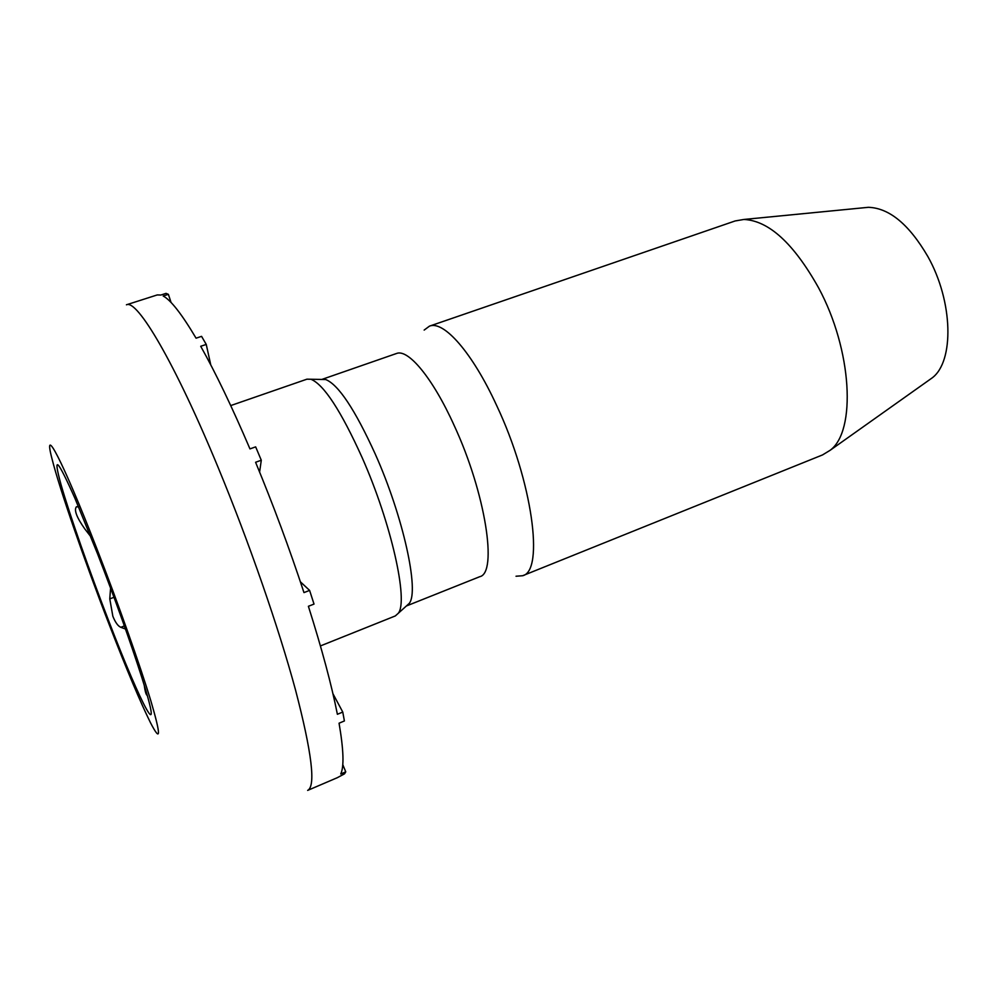 <?xml version="1.0" encoding="UTF-8"?>
<svg xmlns="http://www.w3.org/2000/svg" width="998" height="998" viewBox="0 0 998 998"><rect width="100%" height="100%" fill="white"/><g stroke="black" fill="none" stroke-linecap="round" stroke-linejoin="round"><path stroke-width="1.5" d="M325.685 379.527C338.409 384.592 354.964 409.492 375.335 454.24C403.342 516.902 419.484 591.303 409.23 603.403L406.348 605.998L479.739 576.694C497.827 573.114 485.602 493.149 454.127 425.385C432.72 377.93 408.07 348.514 396.443 353.517L321.793 379.452L325.685 379.527L306.947 379.178L230.725 405.575M516.016 576.233L522.615 575.734C544.471 571.18 532.47 481.086 496.542 405.263C472.241 352.319 443.574 320.196 429.464 326.146L424.15 330.089M522.615 575.734L822.502 454.938L830.074 450.335C856.421 431.286 852.292 350.111 818.485 287.649C793.647 243.387 768.797 220.658 743.909 219.46L735.164 220.945L429.464 326.146M928.627 380.413L932.082 377.955C954.362 361.613 953.252 301.546 927.828 256.486C909.091 224.413 889.28 208.021 868.397 207.31L864.168 207.721M332.945 693.722L342.763 712.061L344.397 720.968L339.058 723.201C343.636 749.822 344.198 766.751 340.742 773.974L345.757 771.841L344.51 773.837L337.399 777.654L307.646 790.404C315.929 786.287 311.9 752.841 295.545 690.067C278.804 628.079 248.989 542.001 218.3 467.875C174.762 362.324 137.05 298.938 126.422 304.802L157.247 294.934L160.865 295.034L166.03 293.375L168.388 294.348L171.082 302.519M342.763 712.061L337.386 714.294C331.598 685.04 321.942 649.037 308.394 606.285L314.021 604.089L309.605 590.404L303.966 592.6C289.52 548.713 273.39 505.275 255.588 462.274L261.289 460.228L259.605 472.054M300.373 581.784L309.605 590.404M168.388 294.348L163.185 296.019C170.87 300.111 181.823 314.17 196.07 338.185L201.571 336.351L206.249 344.435L200.71 346.281C215.755 373.052 232.16 407.246 249.962 448.9L255.65 446.867L261.289 460.228M206.249 344.435L210.753 364.856M342.776 764.63L345.757 771.841M90.781 536.637L84.842 528.965C76.671 517.426 73.864 510.015 76.409 506.759L78.617 506.934M125.474 629.014L120.82 627.305C117.976 626.095 115.319 622.403 112.849 616.24L109.78 598.875L110.578 588.059M147.255 695.444C146.12 694.982 145.097 691.527 144.186 685.052M108.757 621.006C141.229 705.736 165.244 751.344 141.941 677.867C130.651 642.537 115.868 601.22 97.579 553.915L74.962 498.376C57.223 458.544 52.595 454.04 61.103 484.878C69.635 514.694 89.371 570.868 108.757 621.006M96.594 548.014C62.55 460.34 42.39 422.341 52.058 459.005C59.443 488.583 84.83 561.674 109.468 625.297C126.696 669.758 140.356 702.193 150.436 722.614C160.977 743.061 161.127 735.838 150.873 700.92C140.182 665.629 117.976 602.904 96.594 548.014M320.42 645.931L395.308 615.941L398.264 613.296C408.581 601.095 391.328 523.289 362.099 457.521C340.867 410.602 323.801 384.504 310.914 379.24M114.009 597.291L109.78 598.875M124.376 625.946L120.82 627.305M932.082 377.955L830.074 450.335M409.23 603.403L398.264 613.296M868.397 207.31L743.909 219.46"/></g></svg>
